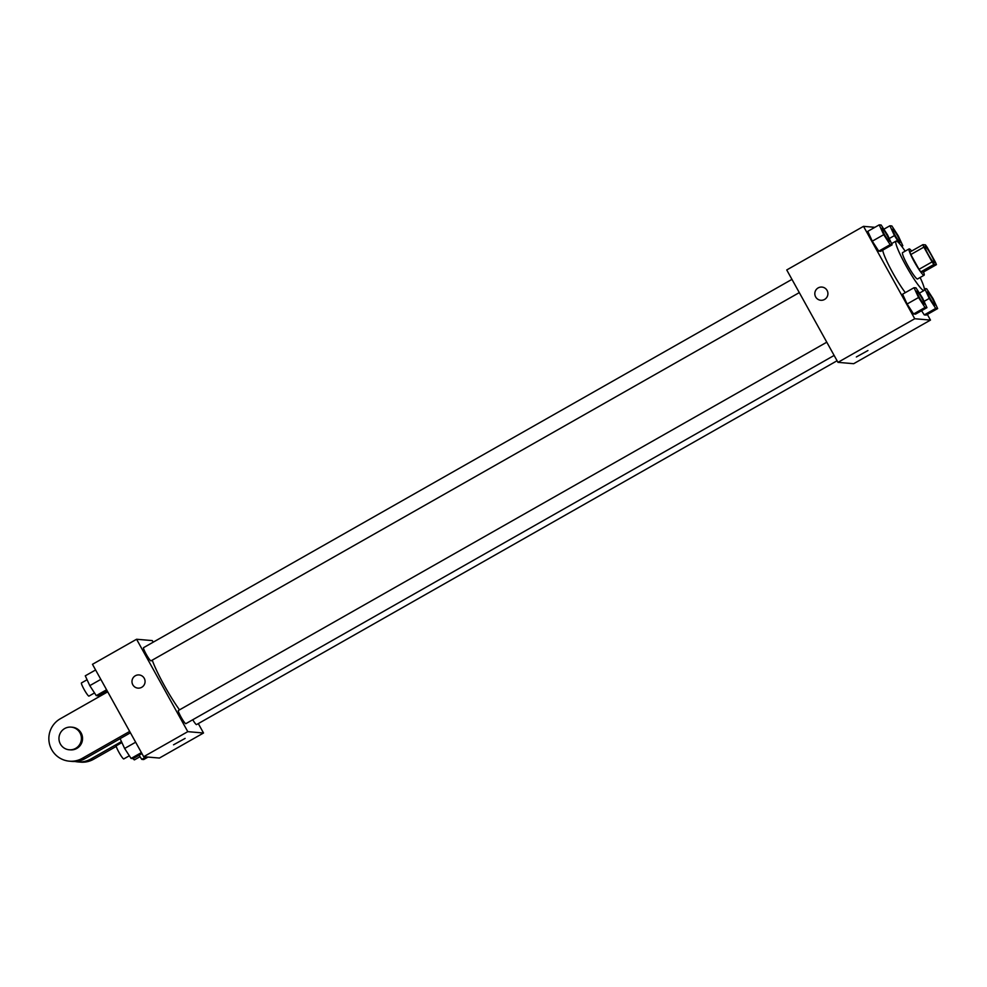 <?xml version="1.0" encoding="UTF-8"?>
<svg xmlns="http://www.w3.org/2000/svg" width="987" height="987" viewBox="0 0 987 987"><rect width="100%" height="100%" fill="white"/><g stroke="black" fill="none" stroke-linecap="round" stroke-linejoin="round"><path stroke-width="1.48" d="M931.074 254.782A9.463 1.16 -119.6 0 1 934.344 262.887A9.463 1.16 -119.6 0 1 928.656 255.238A9.463 1.16 -119.6 0 1 924.992 246.429A9.463 1.16 -119.6 0 1 931.074 254.782M925.436 244.862L922.919 244.653A14.176 1.752 -119.6 0 0 923.881 247.12L932.073 261.9A14.176 1.752 -119.6 0 0 933.899 264.454L936.416 264.664A14.176 1.752 -119.6 0 0 935.442 262.197L927.249 247.404A14.176 1.752 -119.6 0 0 925.436 244.862M933.899 264.454L920.822 271.869L923.338 272.091L936.416 264.664M920.822 271.869A14.176 1.752 -119.6 0 1 919.008 269.328L932.073 261.9M922.919 244.653L909.854 252.067A14.176 1.752 -119.6 0 0 910.816 254.547L919.008 269.328M911.643 251.056A15.15 1.863 60.4 0 0 909.113 248.909A15.15 1.863 60.4 0 0 914.665 262.443A15.15 1.863 60.4 0 0 923.918 275.274A15.15 1.863 60.4 0 0 924.079 275.25A15.15 1.863 60.4 0 0 923.524 271.98M924.079 275.25L917.54 278.963A15.15 1.863 -119.6 0 1 917.379 278.988A15.15 1.863 -119.6 0 1 908.126 266.157A15.15 1.863 -119.6 0 1 902.587 252.623L909.113 248.909M910.816 254.547L923.881 247.12M920.118 277.495A28.401 3.492 -119.6 0 1 924.091 290.486A28.401 3.492 -119.6 0 1 907.016 267.514A28.401 3.492 -119.6 0 1 896.036 241.099A28.401 3.492 -119.6 0 1 905.153 251.167M905.326 292.645A28.401 3.492 -119.6 0 1 891.014 269.599A28.401 3.492 -119.6 0 1 882.699 250.18M914.036 287.698L902.599 294.188L907.115 304.008L913.58 313.989L915.517 314.15L926.953 307.66L922.438 297.84L915.985 287.859L914.036 287.698L918.552 297.506L925.004 307.5L926.953 307.66M879.207 224.863L867.77 231.353L872.286 241.173L878.751 251.154L880.688 251.327L892.125 244.825L887.609 235.017L881.157 225.024L879.207 224.863L883.723 234.684L890.175 244.665L892.125 244.825M874.889 227.318L863.514 226.344L914.739 318.739L930.47 320.084L927.336 314.434M935.701 308.413L924.264 314.902L921.562 310.72L924.264 314.902L926.213 315.075L937.65 308.573L933.134 298.765L926.67 288.772L924.733 288.611L929.248 298.432L935.701 308.413L937.65 308.573M863.514 226.344L786.738 269.957L837.963 362.352L853.681 363.697L930.47 320.084M837.963 362.352L914.739 318.739M867.955 350.533L856.358 356.961M827.081 290.425A6.625 6.551 94.9 0 1 820.802 300.27A6.625 6.551 94.9 0 1 814.843 293.114A6.625 6.551 94.9 0 1 827.081 290.425M820.802 300.27A6.625 6.551 94.9 0 1 814.843 293.114A6.625 6.551 94.9 0 1 821.937 287.069M179.511 709.863A38.012 4.688 -119.6 0 1 152.245 660.143M834.126 355.443L185.852 723.668A7.575 0.938 -119.6 0 1 181.3 717.549A7.575 0.938 -119.6 0 1 178.376 710.504L826.785 342.193M837.075 360.761L196.549 724.594A7.575 0.938 -119.6 0 1 192.749 719.757M799.297 292.608L151.023 660.846A7.575 0.938 -119.6 0 1 146.471 654.714A7.575 0.938 -119.6 0 1 143.547 647.669L791.956 279.37M143.683 756.708L92.47 664.313L136.576 639.255L152.306 640.6L153.182 642.192L152.306 640.6L136.576 639.255L187.789 731.651L203.519 733.008L198.301 723.594L203.519 733.008L159.413 758.053L143.683 756.708L187.789 731.651L203.519 733.008M901.143 245.603L902.821 245.751L898.306 235.93L891.853 225.949L889.904 225.776L894.419 235.597L899.922 244.097M900.107 242.346L900.156 242.321A7.575 0.938 -119.6 0 1 900.107 242.346A7.575 0.938 -119.6 0 1 895.554 236.226A7.575 0.938 -119.6 0 1 892.618 229.181A7.575 0.938 -119.6 0 1 892.655 229.169A7.575 0.938 -119.6 0 1 897.541 235.831A7.575 0.938 -119.6 0 1 900.156 242.321A7.575 0.938 -119.6 0 1 895.604 236.189A7.575 0.938 -119.6 0 1 892.68 229.144L892.618 229.181M889.238 238.533L894.419 235.597M901.736 246.368L902.821 245.751M883.858 229.206L889.904 225.776M889.435 241.408A7.575 0.938 -119.6 0 1 889.41 241.433A7.575 0.938 -119.6 0 1 884.858 235.301A7.575 0.938 -119.6 0 1 881.922 228.256A7.575 0.938 -119.6 0 1 881.959 228.256L881.983 228.231A7.575 0.938 -119.6 0 1 886.844 234.918A7.575 0.938 -119.6 0 1 889.46 241.396A7.575 0.938 -119.6 0 1 884.907 235.276A7.575 0.938 -119.6 0 1 881.983 228.231M867.77 231.353L872.286 241.173L883.723 234.684M872.286 241.173L878.751 251.154L890.175 244.665M878.751 251.154L880.688 251.327M934.985 305.143L934.923 305.18A7.575 0.938 -119.6 0 1 934.923 305.18A7.575 0.938 -119.6 0 1 930.383 299.049A7.575 0.938 -119.6 0 1 927.447 292.004A7.575 0.938 -119.6 0 1 927.472 291.992A7.575 0.938 -119.6 0 1 932.37 298.654A7.575 0.938 -119.6 0 1 934.985 305.143A7.575 0.938 -119.6 0 1 930.433 299.024A7.575 0.938 -119.6 0 1 927.496 291.979L927.447 292.004M924.066 301.368L929.248 298.432M924.264 314.902L926.213 315.075M924.239 304.267L924.288 304.23A7.575 0.938 -119.6 0 1 919.736 298.111A7.575 0.938 -119.6 0 1 916.812 291.066A7.575 0.938 -119.6 0 1 921.673 297.741A7.575 0.938 -119.6 0 1 924.288 304.23A7.575 0.938 -119.6 0 1 924.239 304.267A7.575 0.938 -119.6 0 1 919.687 298.136A7.575 0.938 -119.6 0 1 916.75 291.091A7.575 0.938 -119.6 0 1 916.787 291.079M902.599 294.188L907.115 304.008L918.552 297.506M907.115 304.008L913.58 313.989L925.004 307.5M913.58 313.989L915.517 314.15M104.24 692.356L104.93 693.417M99.082 696.736A7.575 0.938 -119.6 0 1 98.244 695.761M95.603 669.963L85.277 675.824L89.792 685.644L96.257 695.625L98.206 695.786L107.114 690.727M89.792 685.644L100.822 679.377M96.257 695.625L106.571 689.765M94.518 692.936L88.953 696.106A7.575 0.938 -119.6 0 1 84.401 689.975A7.575 0.938 -119.6 0 1 81.465 682.93L87.078 679.747M139.068 755.191L141.783 759.373L143.72 759.534L148.038 757.078M141.783 759.373L146.101 756.918M140.043 756.684L134.466 759.854A7.575 0.938 -119.6 0 1 133.072 758.596M130.42 732.798L120.106 738.658L124.621 748.467L131.086 758.448L133.035 758.621L141.943 753.562M124.621 748.467L135.651 742.212M131.086 758.448L141.4 752.587M129.346 755.771L123.77 758.929A7.575 0.938 -119.6 0 1 119.23 752.81A7.575 0.938 -119.6 0 1 116.293 745.765L121.907 742.569M139.093 674.935A6.625 6.551 -85.1 0 0 135.33 675.762A6.625 6.551 94.9 0 1 145.052 682.091A6.625 6.551 94.9 0 1 132.122 682.942A6.625 6.551 94.9 0 1 135.33 675.762A6.625 6.551 -85.1 0 0 137.958 688.136M136.576 639.255L187.789 731.651M173.527 744.815L185.112 738.399M121.463 741.595L90.718 759.065A22.713 22.467 94.9 0 1 75.012 761.483M107.719 691.825L60.343 718.746A22.713 22.467 -85.1 0 0 69.374 761.174L72.187 761.421A22.713 22.467 -85.1 0 0 85.092 758.584L120.118 738.683M77.8 761.902L80.613 762.137A22.713 22.467 -85.1 0 0 93.518 759.299L116.256 746.394M69.226 749.762L70.348 749.861A11.363 11.227 -85.1 0 0 81.119 732.971A11.363 11.227 -85.1 0 0 72.285 727.222L71.163 727.123A11.363 11.227 94.9 0 1 79.626 744.593A11.363 11.227 94.9 0 1 58.998 737.486A11.363 11.227 94.9 0 1 71.163 727.123M69.374 761.174A22.713 22.467 -85.1 0 0 82.291 758.337L129.667 731.429M90.718 759.065L93.518 759.299M82.291 758.337L85.092 758.584M919.403 293.151L924.091 290.486M891.582 243.629L896.036 241.099"/></g></svg>

